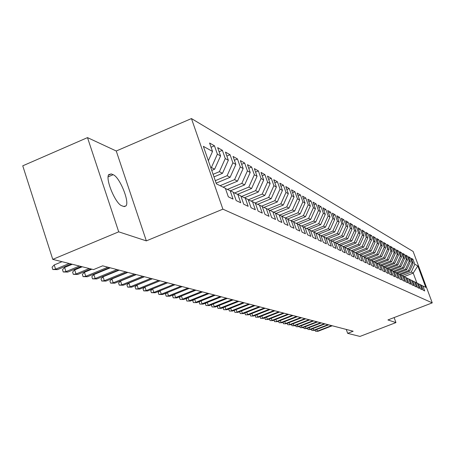 <?xml version="1.0" encoding="UTF-8"?>
<svg xmlns="http://www.w3.org/2000/svg" width="455" height="455" viewBox="0 0 455 455"><rect width="100%" height="100%" fill="white"/><g stroke="black" fill="none" stroke-linecap="round" stroke-linejoin="round"><path stroke-width="0.68" d="M87.496 137.615L118.715 231.834L146.339 240.877L116.252 151.003L87.496 137.615L22.75 165.825L52.769 259.373L93.525 269.599L102.654 265.828L353.16 331.229L347.665 333.35L359.95 336.433L395.952 322.584L394.115 317.567M116.252 151.003L191.453 118.567L413.151 251.484L432.25 302.865L222.893 209.163L191.453 118.567M404.006 276.68L413.22 273.074L417.809 265.913L414.812 264.241L412.964 259.259L411.286 258.303L413.146 263.314L412.025 262.689L410.16 257.661L408.453 256.683L410.325 261.739L409.182 261.102L407.305 256.029L405.559 255.033L407.452 260.135L406.287 259.486L404.387 254.362L402.607 253.344L404.518 258.503L403.329 257.837L401.412 252.661L399.598 251.621L401.52 256.83L400.309 256.154L398.375 250.921L396.521 249.863L398.466 255.13L397.226 254.436L395.276 249.152L393.382 248.072L395.344 253.389L394.075 252.679L392.108 247.344L390.174 246.24L392.159 251.609L390.862 250.887L388.877 245.495L386.904 244.363L388.9 249.795L387.58 249.056L385.573 243.607L383.554 242.452L385.573 247.941L384.225 247.184L382.194 241.679L380.135 240.496L382.172 246.041L380.789 245.273L378.748 239.705L376.638 238.5L378.697 244.107L377.286 243.317L375.221 237.686L373.066 236.458L375.142 242.123L373.697 241.321L371.616 235.627L369.409 234.37L371.507 240.098L370.034 239.273L367.924 233.517L365.672 232.232L367.794 238.022L366.281 237.18L364.154 231.362L361.844 230.042L363.989 235.9L362.442 235.042L360.292 229.155L357.931 227.807L360.093 233.733L358.512 232.846L356.339 226.897L353.922 225.515L356.106 231.51L354.485 230.605L352.289 224.582L349.815 223.166L352.022 229.235L350.361 228.308L348.143 222.216L345.607 220.766L347.842 226.903L346.141 225.953L343.895 219.788L341.301 218.303L343.553 224.508L341.813 223.536L339.544 217.297L336.882 215.778L339.163 222.063L337.377 221.067L335.085 214.749L332.355 213.19L334.658 219.549L332.827 218.531L330.512 212.132L327.708 210.534L330.04 216.972L328.157 215.926L325.82 209.454L322.942 207.81L325.302 214.333L323.368 213.258L321.002 206.701L318.051 205.017L320.434 211.62L318.454 210.517L316.06 203.874L313.034 202.145L315.44 208.834L313.41 207.702L310.987 200.974L307.876 199.199L310.316 205.978L308.223 204.813L305.777 197.999L302.581 196.168L305.043 203.038L302.893 201.844L300.419 194.933L297.132 193.056L299.629 200.018L297.422 198.789L294.914 191.788L291.536 189.86L294.061 196.913L291.791 195.65L289.255 188.552L285.78 186.567L288.333 193.722L285.996 192.419L283.431 185.225L279.853 183.183L282.441 190.435L280.035 189.092L277.436 181.801L273.756 179.697L276.373 187.056L273.899 185.674L271.265 178.275L267.477 176.108L270.128 183.57L267.574 182.148L264.912 174.64L261.011 172.411L263.69 179.981L261.062 178.514L258.366 170.898L254.339 168.6L257.058 176.284L254.345 174.771L251.615 167.042L247.463 164.67L250.216 172.468L247.418 170.909L244.654 163.061L240.371 160.615L243.158 168.532L240.268 166.922L237.464 158.954L233.045 156.429L235.866 164.471L232.886 162.805L230.048 154.717L225.481 152.106L228.342 160.274L225.265 158.556L222.387 150.338L217.666 147.636L220.567 155.94L217.382 154.16L214.47 145.81L209.59 143.018L212.525 151.452L208.367 160.746M417.809 265.913L425.783 287.367L421.273 285.211M212.525 151.452L203.362 146.345L216.392 183.843L225.356 188.279L228.336 196.822L233.062 199.085L230.111 190.628L233.227 192.164L236.162 200.57L240.729 202.759L237.817 194.439L240.831 195.929L243.726 204.198L248.151 206.314L245.279 198.124L248.191 199.569L251.052 207.707L255.329 209.755L252.497 201.696L255.318 203.089L258.139 211.103L262.285 213.088L259.486 205.148L262.222 206.502L265.003 214.396L269.019 216.318L266.26 208.498L268.911 209.806L271.658 217.581L275.554 219.446L272.824 211.746L275.394 213.014L278.107 220.675L281.884 222.484L279.194 214.891L281.685 216.125L284.364 223.672L288.026 225.43L285.37 217.945L287.787 219.145L290.438 226.584L293.993 228.285L291.365 220.914L293.72 222.074L296.33 229.405L299.788 231.06L297.189 223.792L299.475 224.918L302.057 232.152L305.413 233.762L302.848 226.59L305.066 227.688L307.62 234.814L310.884 236.378L308.348 229.309L310.509 230.372L313.029 237.408L316.202 238.932L313.7 231.953L315.793 232.988L318.29 239.927L321.372 241.406L318.898 234.524L320.94 235.531L323.403 242.379L326.406 243.823L323.96 237.027L325.951 238.011L328.385 244.767L331.308 246.166L328.891 239.461L330.825 240.416L333.231 247.088L336.08 248.453L333.686 241.832L335.574 242.765L337.951 249.351L340.727 250.682L338.361 244.147L340.198 245.052L342.552 251.558L345.254 252.855L342.916 246.4L344.708 247.281L347.034 253.708L349.667 254.971L347.358 248.595L349.099 249.454L351.402 255.801L353.973 257.029L351.687 250.733L353.387 251.575L355.662 257.843L358.17 259.043L355.907 252.821L357.567 253.64L359.82 259.833L362.265 261.005L360.03 254.857L361.651 255.659L363.881 261.779L366.264 262.922L364.051 256.848L365.632 257.627L367.839 263.678L370.165 264.793L367.976 258.787L369.523 259.549L371.701 265.527L373.982 266.619L371.809 260.681L373.316 261.426L375.477 267.335L377.701 268.404L375.557 262.535L377.03 263.263L379.169 269.104L381.341 270.145L379.214 264.344L380.653 265.055L382.774 270.833L384.896 271.851L382.791 266.112L384.196 266.806L386.295 272.522L388.371 273.518L386.289 267.841L387.666 268.518L389.742 274.172L391.766 275.144L389.708 269.531L391.05 270.196L393.109 275.787L395.094 276.737L393.052 271.186L394.366 271.834L396.402 277.368L398.347 278.295L396.322 272.801L397.607 273.438L399.626 278.909L401.526 279.819L399.524 274.382L400.787 275.008L402.783 280.422L404.643 281.315L402.658 275.935L403.892 276.543L405.871 281.901L407.691 282.777L405.724 277.448L406.935 278.045L408.891 283.351L410.677 284.204L408.726 278.932L409.915 279.518L411.855 284.773L413.601 285.609L411.673 280.388L412.833 280.962L414.755 286.161L416.467 286.98L414.55 281.816L415.688 282.379L417.593 287.52L419.271 288.328L417.377 283.209L418.492 283.761L420.38 288.857L422.024 289.647L420.147 284.58L421.239 285.12L423.11 290.165L424.72 290.938L422.86 285.922M210.801 167.764L211.404 167.508L214.629 169.192L211.729 170.415M217.382 154.16L211.404 167.508M220.567 155.94L214.629 169.192M213.088 174.328L219.384 171.683L222.501 173.31L213.975 176.893M225.265 158.556L219.384 171.683M228.342 160.274L222.501 173.31M230.111 190.628L225.458 188.558M215.289 180.675L227.102 175.721L230.116 177.296L216.148 183.149M232.886 162.805L227.102 175.721M235.866 164.471L230.116 177.296M237.817 194.439L233.318 192.437M220.101 185.68L234.575 179.628L237.493 181.153L223.109 187.164M240.268 166.922L234.575 179.628M243.158 168.532L237.493 181.153M245.279 198.124L240.923 196.19M227.403 189.422L241.81 183.411L244.642 184.895L230.463 190.799M247.418 170.909L241.81 183.411M250.216 172.468L244.642 184.895M252.497 201.696L248.282 199.819M234.592 193L248.822 187.079L251.569 188.518L237.578 194.331M254.345 174.771L248.822 187.079M257.058 176.284L251.569 188.518M259.486 205.148L255.403 203.334M241.565 196.475L255.625 190.639L258.286 192.027L244.46 197.76M261.062 178.514L255.625 190.639M263.69 179.981L258.286 192.027M266.26 208.498L262.302 206.735M248.328 199.836L262.216 194.086L264.799 195.44L251.137 201.087M267.574 182.148L262.216 194.086M270.128 183.57L264.799 195.44M272.824 211.746L268.99 210.039M255.141 203.004L268.615 197.436L271.123 198.744L257.621 204.318M273.899 185.674L268.615 197.436M276.373 187.056L271.123 198.744M279.194 214.891L275.474 213.236M261.534 206.166L274.831 200.683L277.266 201.957L263.917 207.457M280.035 189.092L274.831 200.683M282.441 190.435L277.266 201.957M287.606 219.048L300.152 213.93L297.974 212.792L285.365 217.945L281.759 216.341L294.669 211.063L292.428 209.892L279.654 215.124M267.75 209.237L280.866 203.84L283.232 205.08L270.031 210.5M285.996 192.419L280.866 203.84M288.333 193.722L283.232 205.08M291.365 220.914L287.861 219.35M273.785 212.218L286.73 206.911L289.027 208.111L275.98 213.463M291.791 195.65L286.73 206.911M294.061 196.913L289.027 208.111M297.189 223.792L293.788 222.273M297.422 198.789L292.428 209.892M299.629 200.018L294.669 211.063M302.848 226.59L299.544 225.117M302.893 201.844L297.974 212.792M305.043 203.038L300.152 213.93M308.348 229.309L305.134 227.875M290.893 220.698L303.366 215.613L305.481 216.716L293.094 221.767M308.223 204.813L303.366 215.613M310.316 205.978L305.481 216.716M313.7 231.953L310.572 230.56M296.273 223.382L308.615 218.355L310.674 219.435L298.44 224.412M313.41 207.702L308.615 218.355M315.44 208.834L310.674 219.435M318.898 234.524L315.861 233.17M301.511 225.993L313.728 221.028L315.73 222.08L303.65 226.982M318.454 210.517L313.728 221.028M320.434 211.62L315.73 222.08M323.96 237.027L321.002 235.707M306.613 228.535L318.699 223.632L320.656 224.656L308.717 229.491M323.368 213.258L318.699 223.632M325.302 214.333L320.656 224.656M328.891 239.461L326.007 238.181M311.584 231.009L323.55 226.169L325.456 227.164L313.66 231.936M328.157 215.926L323.55 226.169M330.04 216.972L325.456 227.164M333.686 241.832L330.882 240.587M316.435 233.426L328.277 228.637L330.131 229.61L318.454 234.325M332.827 218.531L328.277 228.637M334.658 219.549L330.131 229.61M338.361 244.147L335.631 242.924M321.162 235.775L332.878 231.049L334.692 231.999L323.13 236.657M337.377 221.067L332.878 231.049M339.163 222.063L334.692 231.999M342.916 246.4L340.255 245.211M325.939 238.005L337.371 233.398L339.14 234.325L327.691 238.926M341.813 223.536L337.371 233.398M343.553 224.508L339.14 234.325M347.358 248.595L344.759 247.435M330.449 240.234L341.756 235.69L343.479 236.594L332.144 241.144M346.141 225.953L341.756 235.69M347.842 226.903L343.479 236.594M351.687 250.733L349.156 249.602M334.857 242.413L346.027 237.925L347.711 238.807L336.484 243.311M350.361 228.308L346.027 237.925M352.022 229.235L347.711 238.807M355.907 252.821L353.438 251.717M339.157 244.54L350.202 240.109L351.846 240.968L340.727 245.421M354.485 230.605L350.202 240.109M356.106 231.51L351.846 240.968M360.03 254.857L357.619 253.782M343.354 246.616L354.28 242.242L355.884 243.078L344.873 247.486M358.512 232.846L354.28 242.242M360.093 233.733L355.884 243.078M364.051 256.848L361.697 255.795M347.455 248.64L358.256 244.324L359.825 245.143L349.065 249.437M362.442 235.042L358.256 244.324M363.989 235.9L359.825 245.143M367.976 258.787L365.683 257.763M351.448 250.625L362.146 246.36L363.676 247.156L353.034 251.399M366.281 237.18L362.146 246.36M367.794 238.022L363.676 247.156M371.809 260.681L369.568 259.68M355.344 252.57L365.945 248.345L367.441 249.124L356.913 253.316M370.034 239.273L365.945 248.345M371.507 240.098L367.441 249.124M375.557 262.535L373.367 261.557M359.154 254.464L369.659 250.284L371.121 251.052L360.707 255.192M373.697 241.321L369.659 250.284M375.142 242.123L371.121 251.052M379.214 264.344L377.076 263.388M362.88 256.324L373.288 252.184L374.715 252.935L364.415 257.024M377.286 243.317L373.288 252.184M378.697 244.107L374.715 252.935M382.791 266.112L380.698 265.18M366.52 258.139L376.837 254.044L378.236 254.772L368.038 258.821M380.789 245.273L376.837 254.044M382.172 246.041L378.236 254.772M386.289 267.841L384.242 266.926M370.086 259.913L380.312 255.858L381.677 256.575L371.576 260.579M384.225 247.184L380.312 255.858M385.573 247.941L381.677 256.575M389.708 269.531L387.705 268.638M373.572 261.648L383.707 257.638L385.049 258.338L375.028 262.302M387.58 249.056L383.707 257.638M388.9 249.795L385.049 258.338M393.052 271.186L391.095 270.31M377.053 263.32L387.034 259.378L388.342 260.061L378.412 263.985M390.862 250.887L387.034 259.378M392.159 251.609L388.342 260.061M396.322 272.801L394.405 271.948M380.46 264.958L390.288 261.079L391.573 261.75L381.728 265.635M394.075 252.679L390.288 261.079M395.344 253.389L391.573 261.75M399.524 274.382L397.653 273.546M383.747 266.584L393.478 262.745L394.735 263.405L384.97 267.25M397.226 254.436L393.478 262.745M398.466 255.13L394.735 263.405M402.658 275.935L400.821 275.116M386.96 268.171L396.595 264.378L397.829 265.02L388.143 268.831M400.309 256.154L396.595 264.378M401.52 256.83L397.829 265.02M405.724 277.448L403.932 276.646M390.111 269.73L399.655 265.976L400.861 266.607L391.26 270.384M403.329 257.837L399.655 265.976M404.518 258.503L400.861 266.607M408.726 278.932L406.969 278.147M393.2 271.26L402.652 267.546L403.83 268.16L394.383 271.874M406.287 259.486L402.652 267.546M407.452 260.135L403.83 268.16M411.673 280.388L409.949 279.62M396.22 272.755L405.587 269.081L406.742 269.684L397.42 273.341M409.182 261.102L405.587 269.081M410.325 261.739L406.742 269.684M414.55 281.816L412.867 281.059M399.171 274.228L408.459 270.583L409.597 271.18L400.36 274.797M412.025 262.689L408.459 270.583M413.146 263.314L409.597 271.18M417.377 283.209L415.728 282.475M402.066 275.667L411.28 272.056L413.22 273.074L416.899 282.999M414.812 264.241L411.28 272.056M420.147 284.58L418.526 283.857M118.715 231.834L52.769 259.373M432.25 302.865L387.927 319.956L395.952 322.584M146.339 240.877L222.893 209.163M346.261 329.431L347.665 333.35M111.282 173.924L108.739 174.583C105.116 179.116 115.706 204.21 121.894 205.796L123.715 206.473L126.007 205.893C129.766 201.667 119.489 176.773 113.13 174.703L111.282 173.924L108.478 175.124M412.964 259.259L411.809 259.714M410.16 257.661L408.988 258.121M407.305 256.029L406.105 256.501M404.387 254.362L403.164 254.845M401.412 252.661L400.161 253.151M398.375 250.921L397.101 251.427M395.276 249.152L393.973 249.67M392.108 247.344L390.777 247.867M388.877 245.495L387.518 246.036M385.573 243.607L384.185 244.159M382.194 241.679L380.778 242.242M378.748 239.705L377.292 240.286M375.221 237.686L373.737 238.283M371.616 235.627L370.097 236.236M367.924 233.517L366.372 234.143M364.154 231.362L362.561 231.999M360.292 229.155L358.659 229.809M356.339 226.897L354.667 227.568M352.289 224.582L350.577 225.27M348.143 222.216L346.391 222.922M343.895 219.788L342.103 220.51M339.544 217.297L337.707 218.047M335.085 214.749L333.197 215.516M330.512 212.132L328.573 212.923M325.82 209.454L323.829 210.261M321.002 206.701L318.961 207.531M316.06 203.874L313.967 204.733M310.987 200.974L308.831 201.861M305.777 197.999L303.559 198.903M300.419 194.933L298.144 195.872M294.914 191.788L292.571 192.755M289.255 188.552L286.843 189.547M283.431 185.225L280.951 186.254M277.436 181.801L274.883 182.859M271.265 178.275L268.638 179.367M264.912 174.64L262.199 175.772M258.366 170.898L255.568 172.07M251.615 167.042L248.726 168.253M244.654 163.061L241.673 164.312M237.464 158.954L234.388 160.251M230.048 154.717L226.869 156.059M222.387 150.338L219.1 151.731M214.47 145.81L211.063 147.255M316.794 329.454L317.385 331.126L331.604 325.604M318.045 331.28L315.554 331.286L318.045 331.28L332.247 325.769M315.554 331.286L315.133 330.097M313.063 328.538L313.666 330.245L328.021 324.665M314.342 330.404L311.823 330.41L314.342 330.404L328.669 324.836M311.823 330.41L311.391 329.187M309.258 327.606L309.872 329.346L324.364 323.715M310.56 329.511L308.012 329.517L310.56 329.511L325.024 323.886M308.012 329.517L307.574 328.26M305.379 326.656L306.005 328.43L320.633 322.737M306.71 328.595L304.133 328.601L306.71 328.595L321.31 322.913M304.133 328.601L303.678 327.316M301.42 325.683L302.063 327.498L316.822 321.748M302.78 327.668L300.169 327.674L302.78 327.668L317.516 321.924M300.169 327.674L299.703 326.354M297.382 324.688L298.036 326.548L312.938 320.729M298.764 326.718L296.125 326.718L298.764 326.718L313.643 320.917M296.125 326.718L295.648 325.365M293.259 323.676L293.924 325.575L308.973 319.694M294.669 325.752L292.002 325.752L294.669 325.752L309.696 319.882M292.002 325.752L291.513 324.358M289.05 322.64L289.727 324.58L304.924 318.637M290.489 324.762L287.787 324.762L290.489 324.762L305.658 318.83M287.787 324.762L287.287 323.334M284.75 321.588L285.444 323.568L300.789 317.556M286.218 323.75L283.482 323.75L286.218 323.75L301.54 317.755M283.482 323.75L282.97 322.282M280.36 320.508L281.065 322.532L296.569 316.458M281.861 322.72L279.091 322.714L281.861 322.72L297.331 316.657M279.091 322.714L278.562 321.207M275.872 319.404L276.594 321.475L292.252 315.332M277.408 321.662L274.604 321.662L277.408 321.662L293.037 315.537M274.604 321.662L274.064 320.115M271.288 318.272L272.027 320.388L287.844 314.177M272.852 320.587L270.014 320.582L272.852 320.587L288.646 314.388M270.014 320.582L269.519 318.972M266.602 317.118L267.358 319.285L283.334 313M268.205 319.484L265.328 319.484L268.205 319.484L284.153 313.216M265.328 319.484L264.884 317.795M261.813 315.941L262.58 318.159L278.727 311.8M263.451 318.363L260.533 318.358L263.451 318.363L279.563 312.016M260.533 318.358L260.146 316.595M256.91 314.729L257.701 316.998L274.018 310.566M258.588 317.209L255.636 317.203L258.588 317.209L274.871 310.793M255.636 317.203L255.306 315.366M251.905 313.495L252.707 315.821L269.195 309.309M253.611 316.032L250.62 316.026L253.611 316.032L270.071 309.536M250.62 316.026L250.057 314.388L250.352 314.109M246.775 312.232L247.6 314.61L264.264 308.024M248.527 314.832L245.495 314.82L248.527 314.832L265.163 308.257M245.495 314.82L244.921 313.165L245.29 312.818M241.531 310.936L242.367 313.376L259.219 306.704M243.323 313.597L240.246 313.586L243.323 313.597L260.135 306.943M240.246 313.586L239.666 311.908L240.109 311.499M236.156 309.61L237.021 312.107L254.049 305.356M237.993 312.335L234.871 312.323L237.993 312.335L254.988 305.601M234.871 312.323L234.291 310.628L234.803 310.145M230.657 308.251L231.538 310.81L248.76 303.974M232.533 311.044L229.371 311.032L232.533 311.044L249.721 304.224M229.371 311.032L228.785 309.315L229.377 308.757M225.026 306.858L225.925 309.485L243.34 302.558M226.948 309.724L223.741 309.707L226.948 309.724L244.324 302.82M223.741 309.707L223.143 307.972L223.814 307.335M219.253 305.424L220.174 308.12L237.789 301.108M221.221 308.371L217.968 308.348L221.221 308.371L238.795 301.375M217.968 308.348L217.371 306.59L218.121 305.879M213.338 303.963L214.282 306.727L232.095 299.623M215.357 306.983L212.053 306.96L215.357 306.983L233.131 299.896M212.053 306.96L211.45 305.18L212.292 304.384M207.275 302.461L208.242 305.299L226.266 298.099M209.34 305.561L205.99 305.533L209.34 305.561L227.324 298.378M205.99 305.533L205.381 303.735L206.314 302.842M201.059 300.914L202.048 303.832L220.283 296.541M203.175 304.099L199.773 304.071L203.175 304.099L221.369 296.825M199.773 304.071L199.154 302.251L200.183 301.267M194.677 299.333L195.695 302.33L214.14 294.937M196.85 302.603L193.398 302.575L196.85 302.603L215.261 295.227M193.398 302.575L192.772 300.727L193.898 299.646M188.137 297.707L189.172 300.783L207.844 293.293M190.361 301.068L186.857 301.034L190.361 301.068L208.987 293.594M186.857 301.034L186.226 299.168L187.449 297.985M181.414 296.04L182.483 299.202L201.377 291.604M183.701 299.492L180.14 299.458L183.701 299.492L202.555 291.911M180.14 299.458L179.498 297.564L180.834 296.273M174.515 294.322L175.607 297.576L194.74 289.869M176.858 297.871L173.241 297.837L176.858 297.871L195.946 290.188M173.241 297.837L172.599 295.921L174.043 294.51M167.429 292.559L168.549 295.904L187.921 288.089M169.834 296.211L166.16 296.171L168.549 295.904L169.834 296.211L189.161 288.413M166.16 296.171L165.506 294.226L167.07 292.701M160.143 290.745L161.298 294.192L180.908 286.263M162.617 294.504L158.88 294.459L161.298 294.192L162.617 294.504L182.188 286.593M158.88 294.459L158.221 292.491L159.904 290.842M152.658 288.88L153.841 292.423L173.702 284.381M155.201 292.747L151.396 292.701L153.841 292.423L155.201 292.747L175.016 284.722M151.396 292.701L150.73 290.705L152.544 288.925M160.069 280.82L144.963 286.963L146.174 290.608L166.291 282.447M147.574 290.944L143.706 290.893L146.174 290.608L147.574 290.944L167.645 282.8M143.706 290.893L143.035 288.868L144.963 286.963M152.368 278.807L137.063 285.046L138.286 288.743L158.67 280.456M139.725 289.084L135.789 289.033L138.286 288.743L139.725 289.084L160.058 280.815M135.789 289.033L135.112 286.98L137.063 285.046M144.44 276.737L128.93 283.073L130.17 286.826L150.821 278.403M131.649 287.173L127.645 287.116L130.17 286.826L131.649 287.173L152.249 278.779M127.645 287.116L126.956 285.035L128.93 283.073M136.272 274.61L120.558 281.036L121.815 284.847L142.739 276.293M123.333 285.205L119.261 285.149L121.815 284.847L123.333 285.205L144.212 276.68M119.261 285.149L118.567 283.033L120.558 281.036M127.866 272.414L111.936 278.943L113.204 282.811L134.418 274.12M114.774 283.181L110.622 283.118L113.204 282.811L114.774 283.181L135.931 274.519M110.622 283.118L109.922 280.974L111.936 278.943M119.199 270.151L103.052 276.788L104.331 280.712L125.836 271.885M105.947 281.093L101.721 281.025L104.331 280.712L105.947 281.093L127.4 272.289M101.721 281.025L101.01 278.847L103.052 276.788M110.264 267.819L93.889 274.564L95.186 278.545L116.992 269.576M96.852 278.938L92.547 278.869L95.186 278.545L96.852 278.938L118.607 269.997M92.547 278.869L91.83 276.657L93.889 274.564M91.899 269.189L84.442 272.272L85.75 276.316L107.869 267.193M87.474 276.72L83.083 276.646L85.75 276.316L87.474 276.72L109.53 267.625M83.083 276.646L82.355 274.399L84.442 272.272M82.253 266.772L74.688 269.906L76.019 274.012L89.265 268.53M77.794 274.428L73.318 274.348L76.019 274.012L77.794 274.428L91.011 268.968M73.318 274.348L72.584 272.073L74.688 269.906M72.294 264.275L64.621 267.46L65.964 271.629L79.409 266.056M67.801 272.067L63.239 271.982L65.964 271.629L67.801 272.067L81.206 266.511M63.239 271.982L62.494 269.667L64.621 267.46M62.011 261.693L54.225 264.935L55.584 269.172L69.223 263.502M57.478 269.622L52.82 269.531L55.584 269.172L57.478 269.622L71.082 263.968M52.82 269.531L52.069 267.182L54.225 264.935M108.136 176.841L113.13 174.703M124.272 206.627L126.007 205.893"/></g></svg>
